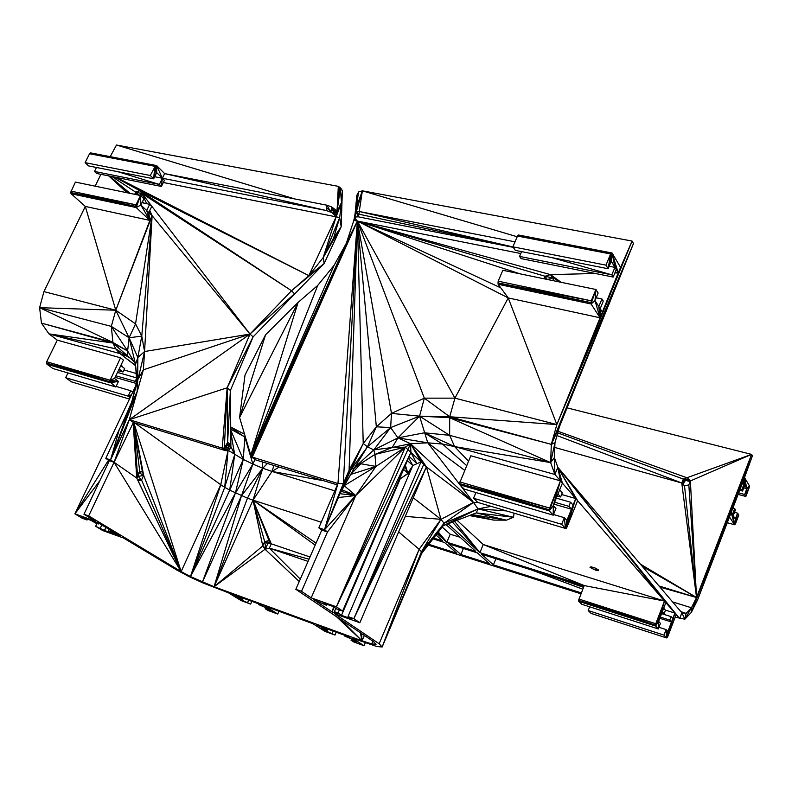 <?xml version="1.0" encoding="UTF-8"?>
<svg xmlns="http://www.w3.org/2000/svg" width="792" height="792" viewBox="0 0 792 792"><rect width="100%" height="100%" fill="white"/><g stroke="black" fill="none" stroke-linecap="round" stroke-linejoin="round"><path stroke-width="1.19" d="M117.503 372.428L136.422 377.843M123.968 369.973L136.135 373.438M120.78 365.597L124.641 368.567L122.998 372.002L119.137 369.032L114.583 378.526L118.473 381.457L115.84 386.971L109.534 381.576L120.513 357.806L123.423 360.083L119.137 369.032M118.345 370.676L122.998 372.002M513.246 247.342L358.291 216.83L355.281 217.028L355.618 218.958L357.4 221.077L353.846 220.364L346.342 243.263L334.075 265.37L317.681 285.466L298.089 302.415L265.548 334.798L245.005 375.042L239.59 417.493L251.262 456.786L337.966 483.516L318.82 527.838L324.532 529.699L338.392 497.534L343.312 483.595L349.094 470.24L363.221 443.51L376.339 426.809L391.476 413.404L424.324 398.158L454.925 398.148L449.707 416.76L551.321 444.352L449.579 417.671L550.638 462.597L449.628 435.313L454.608 446.599L554.905 474.467L557.825 467.29L554.39 457.598L554.964 442.768L559.439 426.73L633.471 243.56L632.075 241.055L620.601 267.429L612.117 253.044L611.394 252.846L610.592 253.965L605.979 265.152L608.147 268.745L611.256 261.212L614.929 267.369L611.85 274.854L613.176 277.061L616.255 269.587L618.225 272.893L602.365 312.078L600.178 308.672L603.286 301.128L601.92 298.98L598.811 306.534L595 300.613L598.138 293.01L595.921 289.496L591.248 300.802L591.089 303.98L600.059 317.78L556.845 424.571L551.321 444.352L550.638 462.597L554.905 474.467L560.419 480.833L548.995 509.692L549.262 510.88L553.232 515.176L555.954 508.474L553.291 505.543L557.974 494.01L560.617 496.98L562.3 492.812L559.677 489.822L562.399 483.12L575.744 498.544L561.617 494.515M589.674 606.811L588.189 610.553L591.109 613.414L666.577 637.926L667.715 636.728L676.18 614.562L679.665 618.592L681.872 612.81L557.825 467.29L575.744 498.544L573.101 505.098L570.567 502.217L556.301 498.138M570.567 502.217L568.904 506.335L554.638 502.227M568.904 506.335L571.448 509.197L553.865 504.118M573.101 505.098L566.884 520.502L564.33 517.681L561.657 524.294L473.547 498.257L477.794 502.415L565.458 528.422L566.983 527.125L577.625 500.712L664.498 601.069L655.786 623.74L655.608 626.046L658.281 628.947L660.439 623.344L658.637 621.364L662.34 611.721L664.122 613.731L661.845 613.008M615.146 272.28L618.225 272.893L612.117 253.044L614.929 267.369L609.187 266.241M521.591 251.608L519.542 256.41L521.057 258.588L613.176 277.061M551.875 257.608L611.85 274.854L519.542 256.41M520.77 253.529L357.4 221.077L550.48 274.626L553.816 278.042L552.757 280.596M164.429 180.289L161.429 186.457L159.37 184.427L162.38 178.25L164.429 180.289M154.668 176.735L162.38 178.25L161.429 186.457L96.614 173.458L94.486 171.458L159.37 184.427L117.84 171.706M94.486 171.458L96.466 167.478M156.687 172.587L156.677 165.627L162.38 178.25L156.687 172.587L153.658 178.794L150.302 175.487L155.697 165.389L90.456 152.866L89.555 153.737L156.677 165.627L164.637 173.606L162.38 178.25L326.245 210.524L164.637 173.606L326.908 205.207L331.63 206.92L330.878 212.226L326.908 205.207L326.245 210.524L326.908 205.207M355.281 217.028L356.39 211.751L358.291 216.83L359.449 211.543L515.028 241.837M512.978 246.965L359.449 211.543L356.39 211.751L358.905 214.186L513.117 247.154M135.63 365.498L119.998 353.618L115.721 348.836L48.946 333.877L41.461 323.126L39.6 307.672L43.936 291.605L115.781 310.226L135.551 323.888L141.768 336.085L144.58 351.529L143.362 369.834L137.115 391.822L127.898 412.929L119.325 429.333L105.801 458.38L109.326 460.726L83.952 514.246L95.456 521.156L74.894 513.84L82.319 518.295L87.08 519.997L82.873 517.463L91.12 520.403L95.317 522.928L98.327 523.997L98.733 523.126M87.08 519.997L87.506 519.116M98.327 523.997L94.129 521.473L98.673 523.086L120.394 536.144L115.592 534.422L116.018 533.511L115.592 534.422L111.533 531.976L111.959 531.076L111.533 531.976L108.544 530.907L109.237 529.432L108.544 530.907L112.603 533.353L104.445 530.432L105.861 527.413M105.96 527.462L104.445 530.432L95.644 526.284L96.951 523.512M97 523.532L95.644 526.284L102.782 530.571L123.463 537.986L176.963 570.131L188.397 576.249L203.019 582.981L228.393 592.772L241.174 600.623L250.619 604.088L242.322 600.326L237.293 597.227L242.718 599.217L232.482 594.267L261.093 604.732L264.003 606.553L258.469 604.524L265.805 607.672L270.735 610.751L265.231 608.731L268.082 610.503L277.745 614.048L265.29 606.276L312.86 623.67L324.859 631.343L334.986 635.065L326.482 631.194L321.76 628.165L327.571 630.303L325.849 629.194L317.236 625.274L347.935 636.501L350.658 638.273L344.718 636.095L345.005 635.432M101.881 525.017L100.366 527.977L101.792 524.957M135.65 365.746L119.998 353.618L127.67 356.469L115.721 348.836L112.969 343.035L41.461 323.126L112.741 342.332L39.6 307.672L111.316 326.393L115.781 310.226L129.096 337.788L141.768 336.085L137.848 357.489L144.58 351.529L137.679 380.734L137.115 391.822L131.165 403.91L127.898 412.929L119.325 429.333L110.573 459.934L129.274 419.701L133.432 422.443M133.828 361.37L112.969 343.035L111.316 326.393L129.096 337.788L137.848 357.489L137.679 380.734L131.165 403.91L120.958 426.066M364.33 635.432L362.033 640.827L214.048 586.743L262.766 545.965L264.677 541.639L268.943 540.55L271.25 543.827L269.329 548.173L265.063 549.252L262.766 545.965L266.419 548.915M99.802 480.803L74.894 513.84L135.541 386.278M344.718 636.095L352.341 639.372L356.945 642.371L351.034 640.203L353.697 641.936L364.063 645.737L352.44 638.154L376.903 646.549L382.17 646.975L419.126 549.262L379.14 643.757L334.67 613.721L359.855 622.75L426.423 466.894L473.477 502.405L478.012 508.9L513.493 517.275L476.299 512.889L506.375 520.166L471.874 514.602M359.855 622.75L353.856 618.671L421.007 461.855L426.423 466.894L410.563 443.708L427.769 442.827L442.55 444.065L454.608 446.599L424.383 432.798L442.55 444.065L466.656 465.617M334.165 607.216L332.105 611.988L313.889 599.683L326.641 605.365L327.066 604.375M326.641 605.365L323.027 602.93L333.155 606.533L336.729 608.959L342.639 611.068L410.899 452.44L421.007 461.855L412.82 465.548L407.385 460.607M342.639 611.068L336.372 606.811L405.257 447.183L375.923 466.419L344.51 485.466M500.782 287.872L357.4 221.077L363.221 443.51L367.458 446.777L376.339 426.809L390.654 427.591L391.476 413.404L419.562 416.156L424.324 398.158L449.707 416.76L449.628 435.313L424.383 432.798L397.96 437.877L392.188 447.5L405.257 447.183L410.899 452.44L336.372 606.811L311.187 597.861L301.505 591.317L327.472 531.976L324.532 529.699L355.776 495.515L344.322 485.803M372.973 641.243L371.824 643.955L372.715 641.074M373.042 641.292L371.824 643.955L362.033 640.827L361.291 633.382M299.228 581.526L265.063 549.252L214.048 586.743L241.481 495.762L202.415 582.071L235.432 493.02L190.466 576.566L229.72 490.139L224.72 487.318L228.076 450.262M214.048 586.743L253.044 500.158L247.48 498.188L214.048 586.743L190.466 576.566L220.75 484.734L228.066 450.272M262.766 545.965L253.044 500.158L262.766 468.22L247.48 498.188L229.72 490.139L234.709 454.648L230.769 432.085M141.6 194.337L139.065 195.228M119.998 353.618L48.946 333.877L112.969 343.035L127.621 350.955L111.316 326.393M446.054 524.571L475.655 551.311L446.856 542.223L437.075 533.63M506.454 510.919L478.012 508.9L476.299 512.889L443.272 525.65L421.7 553.42L421.463 551.747L419.126 549.262L398.653 531.897M514.077 513.176L513.493 517.275L506.375 520.166L493.723 520.096L470.052 515.305M471.478 514.75L493.723 520.096L469.399 515.552M448.074 523.799L479.883 552.648L483.249 544.51L664.498 601.069L584.219 585.565L578.546 600.415L655.449 625.145L578.744 601.306L581.764 604.256L658.281 628.947L658.637 621.364L655.608 626.046L578.744 601.306L578.546 600.415L655.786 623.74L578.863 599.039M454.519 521.304L479.883 552.648L584.219 585.565L483.249 544.51L457.063 520.324M520.245 273.883L357.4 221.077L349.094 470.24L351.024 469.507L367.458 446.777L390.654 427.591L419.562 416.156L427.769 442.827L397.96 437.877L410.563 443.708L473.477 502.405L478.051 502.484M318.82 527.838L321.77 530.115L295.822 589.307L373.557 641.639L376.071 644.272L371.824 643.955L372.864 641.164M567.062 407.86L751.578 454.38L696.534 597.514L691.436 607.771L686.09 613.364L680.981 611.761L686.09 613.364L681.872 612.81L684.862 619.215L691.416 612.315L697.663 599.742L729.472 516.958L734.531 524.74L735.53 523.74L738.797 515.107L737.57 513.167L734.501 512.325M558.142 431.353L687.614 478.031L690.376 480.942L688.832 484.892L684.516 485.912L681.773 482.991L696.534 597.514L659.974 587.119M95.149 186.169L100.901 174.319M110.207 156.658L116.483 145.025L338.323 186.348L341.649 189.397L339.659 187.011L336.135 216.85L339.679 217.553L341.481 202.485L340.342 188.278L342.352 190.704L341.649 189.397M85.091 162.657L89.555 153.737L154.806 166.29L153.658 178.794L88.565 165.914L85.091 162.657L150.302 175.487M163.35 182.516L336.135 216.85L323.176 257.638L333.65 237.887L341.184 226.71L342.352 190.704L341.481 202.485L336.135 216.85L334.323 214.741L331.63 206.92L335.095 209.454L334.749 212.088L336.61 214.266L334.323 214.741L326.631 207.85M134.709 194.327L135.729 192.199L139.877 190.733L308.85 275.626L323.176 257.638L324.166 263.528L253.113 336.877L230.373 390.515L230.888 444.876L230.819 447.173L229.591 449.272L227.611 450.569L225.502 450.638L133.264 422.413M43.936 291.605L85.308 206.425L71.161 193.753L70.627 192.565L75.389 182.091L140.521 195.525L143.916 198.772L140.857 205.029L146.668 210.533L149.698 204.306L151.787 206.306L148.767 212.523L152.114 215.691L149.876 220.394L136.204 207.544L135.699 206.326L70.627 192.565L135.976 204.811L140.521 195.525L135.699 206.326L135.976 204.811L70.894 191.09M39.6 307.672L115.781 310.226L85.308 206.425L149.876 220.394L146.668 210.533L148.767 212.523L149.876 220.394L140.857 205.029L136.204 207.544L71.161 193.753L135.699 206.326M230.739 429.155L245.203 437.164M230.729 427.363L245.263 437.392M230.72 427.027L244.322 434.095M614.929 267.369L616.255 269.587L612.117 253.044L608.147 268.745L610.592 253.965L517.503 236.056L512.889 246.827L515.354 250.381L608.147 268.745L611.394 252.846L517.503 236.056L518.324 234.986L611.394 252.846M614.859 272.983L618.225 272.893L620.601 267.429L600.059 317.78L632.075 241.055L362.36 190.822L358.588 191.971L356.796 195.416L355.113 213.543M553.519 278.764L552.717 277.942L547.48 279.507M675.19 617.166L684.862 619.215L686.09 613.364L680.892 611.662M664.122 613.731L665.468 610.246L663.686 608.216L665.844 602.613L674.903 613.077L665.3 610.058M46.688 361.756L109.811 380.111L118.473 381.457L110.058 382.655L46.976 364.241L46.688 361.756L57.291 340.134L48.946 333.877M684.862 619.215L691.436 607.771L672.557 601.89M659.003 585.981L696.534 597.514L642.322 566.419M727.254 522.72L734.531 524.74L737.57 513.167L735.352 519.017L733.224 515.701L735.451 509.82L734.669 508.593L732.442 514.483L731.174 512.513L742.896 482.031L744.034 483.942L741.817 489.793L742.569 491.05L744.787 485.209L746.856 488.674L744.648 494.485L745.856 496.465L749.093 487.902L749.321 485.694L744.52 477.546L752.4 455.855L751.578 454.38L690.376 480.942L696.534 597.514L688.832 484.892M690.218 481.348L688.941 479.992L684.664 481.011L683.248 484.565M620.601 267.429L600.059 317.78L508.236 297.921L556.845 424.571L633.471 243.56L551.321 444.352L559.439 426.73M600.059 317.78L598.811 306.534L600.178 308.672L600.059 317.78L595 300.613L591.089 303.98L498.109 284.269L508.236 297.921L454.925 398.148L556.845 424.571L449.707 416.76L419.562 416.156L397.96 437.877L373.794 449.905L374.943 454.42L405.257 447.183L410.563 443.708L423.73 464.379L353.856 618.671L347.995 616.582L412.82 465.548L421.007 461.855L410.563 443.708L410.899 452.44L416.879 463.587L409.157 456.489M497.802 282.922L590.842 302.593L498.109 284.269L498.178 281.18L591.248 300.802L497.802 282.922M544.025 278.794L545.074 276.25L550.48 274.626L561.142 282.318M311.187 597.861L355.776 495.515L338.392 497.534L343.312 483.595L351.024 469.507L363.221 443.51M340.134 493.743L351.024 469.507L340.134 493.743L355.776 495.515L375.923 466.419L350.698 474.457M508.236 297.921L357.4 221.077L251.262 456.786L255.45 459.815L252.232 457.301L357.4 221.077L454.925 398.148M356.796 195.416L356.192 207.702L353.846 220.364L362.36 190.822L517.206 236.758M547.282 279.467L545.074 276.25L552.717 277.942L550.48 274.626L553.638 278.457M424.324 398.158L357.4 221.077L346.342 243.263L251.262 456.786L255.45 459.815L337.362 484.912M350.747 474.388L360.835 463.775L375.923 466.419L374.943 454.42L354.529 467.656L374.943 454.42L392.188 447.5L373.794 449.905L354.529 467.656L342.045 489.842L355.776 495.515L341.283 491.406M397.96 437.877L390.654 427.591L373.794 449.905L367.458 446.777L354.529 467.656L351.024 469.507M468.527 461.172L454.608 446.599L550.638 462.597L554.39 457.598L554.905 474.467M421.463 551.747L444.065 523.264L478.012 508.9L443.272 525.65L444.065 523.264L421.7 553.42L382.17 646.975L421.463 551.747L440.976 519.334L473.477 502.405L460.449 485.427M459.657 484.397L427.769 442.827L464.666 470.339M392.188 447.5L410.563 443.708L336.372 606.811M449.628 435.313L419.562 416.156L449.579 417.671M435.996 535.016L442.738 540.926L433.64 538.055M460.152 537.303L450.212 534.204L446.856 542.223L437.877 532.6M450.212 534.204L442.203 527.027M690.278 481.209L687.614 478.031L688.941 479.992L683.318 479.061L684.664 481.011M691.436 607.771L691.416 612.315L751.578 454.38L683.318 479.061L681.773 482.991L554.776 447.46M118.473 381.457L109.534 381.576L46.431 363.182L109.811 380.111L114.583 378.526M341.184 226.71L323.176 257.638L339.679 217.553L341.184 226.71L324.166 263.528L291.535 290.743L294.495 293.753L249.995 334.056L253.113 336.877L227.165 387.803L230.373 390.515L227.631 442.342L230.888 444.876L227.552 444.649L226.324 446.747L224.344 448.054L227.611 450.569L222.225 448.123L225.502 450.638M339.679 217.553L333.65 237.887M335.095 209.454L337.006 211.692L334.749 212.088L334.323 214.741M324.166 263.528L308.85 275.626L291.535 290.743L249.995 334.056L227.165 387.803L227.552 444.649L229.591 449.272L226.324 446.747L227.611 450.569M224.344 448.054L222.225 448.123L129.274 419.701L227.165 387.803L224.344 448.054L227.631 442.342L226.324 446.747M230.819 447.173L227.552 444.649M138.877 195.188L135.729 192.199L136.135 194.624M140.867 195.871L142.006 193.486L139.877 190.733L291.535 290.743L142.006 193.486L249.995 334.056L129.274 419.701L137.115 391.822L110.573 459.934L114.078 462.28L88.694 515.919L181.14 571.577L220.75 484.734L224.72 487.318L234.709 454.648L230.838 446.49M105.801 458.38L110.573 459.934L127.898 412.929M249.995 334.056L152.114 215.691L144.58 351.529L249.995 334.056L143.362 369.834L136.66 381.595L132.185 400.287M149.747 210.494L152.114 215.691L135.551 323.888L129.096 337.788L135.551 364.241L137.848 357.489L136.66 381.595L135.551 364.241L127.621 350.955L129.096 337.788M334.749 212.088L331.63 206.92M330.878 212.226L326.245 210.524M133.185 422.473L136.729 478.041L137.442 474.26L139.768 471.577L142.342 471.557L143.649 475.428L141.54 479.982L138.065 480.685L136.729 478.041L133.66 422.502L137.442 474.26M134.59 422.789L220.75 484.734M228.126 450.232L243.243 459.429L229.72 490.139M133.769 422.532L181.14 571.577L190.466 576.566L224.72 487.318M139.768 471.577L133.68 422.512L142.342 471.557L138.966 472.666L143.649 475.428L138.263 476.418L141.54 479.982L137.491 479.556M133.709 422.512L143.649 475.428L181.14 571.577L141.54 479.982L137.372 479.318M138.907 472.557L138.263 476.418L136.778 478.14L138.719 474.002M235.432 493.02L243.243 459.429L244.867 437.194L252.886 464.092L235.432 493.02M268.943 540.55L253.044 500.158L271.983 471.438L262.766 468.22L241.481 495.762L252.886 464.092L243.243 459.429L230.749 430.135M262.39 461.944L262.766 468.22L252.886 464.092L254.935 459.538M265.063 549.252L265.805 548.044L264.677 541.639L253.044 500.158L321.245 522.215M334.798 490.852L271.983 471.438L279.101 467.062M262.766 468.22L267.399 463.478M270.27 542.431L264.677 541.639L267.745 543.728L270.666 543.005M265.805 548.044L267.745 543.728M351.034 640.203L351.519 639.075M382.17 646.975L379.14 643.757M112.741 342.332L127.621 350.955L127.67 356.469L133.155 360.221M131.759 401.792L126.74 413.523M473.477 502.405L444.065 523.264L440.976 519.334L419.126 549.262M413.226 497.782L440.976 519.334L405.286 516.374M440.976 519.334L426.423 466.894L353.856 618.671M410.137 471.814L400.217 478.823L399.732 478.408M347.995 616.582L351.45 618.918L341.481 615.344L400.217 478.823L390.981 498.722M405.118 465.884L407.83 473.161L403.593 469.428M399.871 478.071L400.217 478.823L409.87 472.428M341.481 615.344L337.996 612.998L339.342 609.889M339.431 609.919L337.996 612.998L334.382 611.711L335.828 608.355M334.382 611.711L337.867 614.048L332.105 611.988L333.65 606.87M475.942 492.525L473.547 498.257M595 300.613L595.921 289.496L502.841 270.29L498.178 281.18M605.979 265.152L512.889 246.827M744.648 494.485L738.718 492.901M751.578 454.38L697.663 599.742L752.4 455.855L729.472 516.958L744.52 477.546L746.856 488.674L745.856 496.465L738.134 494.406M690.129 481.585L686.417 480.595M749.41 486.605L745.856 496.465L749.321 485.694L746.856 488.674L743.777 487.862M742.896 482.031L744.52 477.546L744.034 483.942L742.332 483.496M142.006 202.693L149.698 204.306M580.942 593.802L428.175 545.084M581.298 592.901L493.396 564.894L481.625 554.222L583.843 586.516M433.006 538.867L444.55 542.51L456.806 553.242L428.769 544.312M489.238 563.577L460.855 554.529L448.658 543.807L477.408 552.895L489.238 563.577M549.262 510.88L560.419 480.833L470.804 455.776L459.429 483.585L548.995 509.692L560.419 480.833L562.399 483.12L557.825 467.29L560.419 480.833L553.291 505.543L549.262 510.88L459.756 484.753L464.171 489.08L553.232 515.176L553.291 505.543M595.237 568.062L590.951 566.745L590.03 567.389L595.732 570.21L598.366 570.715L598.643 570.042L595.237 568.062M679.665 618.592L557.825 467.29L674.903 613.077L672.794 618.582L671.072 616.621L669.755 620.077L671.477 622.027L667.854 631.501L666.112 629.581L663.993 635.125L666.577 637.926L667.854 631.501M57.291 340.134L120.513 357.806M121.047 365.795L121.938 365.864L121.166 364.785M601.92 298.98L596.178 297.772M595.732 570.21L596.336 568.696M592.287 568.834L592.881 567.339M598.366 570.715L598.633 570.032M741.817 489.793L740.084 489.327M742.569 491.05L739.718 490.288M734.669 508.593L732.877 508.108M663.993 635.125L588.189 610.553M561.657 524.294L565.458 528.422L564.33 517.681L553.499 514.513M109.534 381.576L46.976 364.241L52.935 368.537L115.84 386.971M566.983 527.125L575.744 498.544L577.625 500.712L557.825 467.29L664.498 601.069L557.825 467.29L676.18 614.562L674.903 613.077L666.577 637.926L666.112 629.581L658.924 627.274M672.794 618.582L671.477 622.027L659.815 618.304M671.072 616.621L661.607 613.632M669.755 620.077L660.29 617.067M459.796 481.912L549.381 507.969L459.429 483.585L459.756 484.753M560.617 496.98L557.172 496M321.77 530.115L327.472 531.976L355.776 495.515L405.257 447.183M109.326 460.726L114.078 462.28L129.274 419.701L143.362 369.834M295.822 589.307L301.505 591.317M83.952 514.246L88.694 515.919M265.231 608.731L265.706 607.642M258.469 604.524L258.746 603.88M495.921 558.736L493.396 564.894M463.389 548.46L460.855 554.529M129.462 399.069L71.409 381.853L65.647 377.695L67.954 372.943M130.135 397.653L128.146 396.168L130.739 390.713L132.719 392.208M65.647 377.695L128.146 396.168L130.205 397.495M116.097 386.427L130.739 390.713M115.147 377.358L136.224 383.447M136.481 382.338L135.194 381.358L136.471 378.665M115.899 375.794L135.194 381.358M364.063 645.737L365.29 642.837M320.027 627.056L320.315 626.403M325.849 629.194L326.136 628.531M327.571 630.303L328.037 629.224M326.482 631.194L326.957 630.076M332.274 633.323L333.224 631.115M334.986 635.065L336.204 632.214M277.745 614.048L278.962 611.276M235.452 596.099L235.729 595.455M240.877 598.089L241.164 597.445M242.718 599.217L243.174 598.188M242.322 600.326L243.263 598.217M247.728 602.306L248.668 600.188M250.619 604.088L251.836 601.346M97.04 523.542L95.644 526.284M108.504 460.182L74.894 513.84M361.568 633.56L362.033 640.827L360.667 632.957M360.4 632.778L362.033 640.827L336.422 616.631M308.048 561.399L269.329 548.173L300.287 579.11M340.748 619.552L362.033 640.827M452.41 522.116L479.883 552.648M491.119 506.365L478.012 508.9M294.99 198.99L116.483 145.025M127.076 192.753L108.653 175.874M141.768 336.085L152.114 215.691L148.837 212.365M128.878 193.129L109.088 175.963M109.375 176.022L130.106 193.377M116.374 177.418L308.85 275.626L336.135 216.85M114.969 177.141L139.877 190.733M111.959 176.537L135.729 192.199L141.966 193.575M149.272 211.474L152.114 215.691L115.781 310.226L149.876 220.394M595.327 273.478L550.48 274.626M612.117 253.044L611.256 261.212M358.588 191.971L356.192 207.702L362.36 190.822L359.251 211.553M632.075 241.055L556.845 424.571M551.321 444.352L554.964 442.768L550.638 462.597M691.416 612.315L696.534 597.514L641.54 565.498M684.516 485.912L696.534 597.514L640.372 564.132M752.4 455.855L731.174 512.513L734.531 524.74L732.442 514.483L733.224 515.701L734.531 524.74M744.52 477.546L744.787 485.209L744.034 483.942M667.111 637.788L674.903 613.077L667.715 636.728M566.884 520.502L565.458 528.422L575.744 498.544L566.191 528.353M591.089 303.98L595.921 289.496L590.842 302.593M553.816 278.042L559.409 281.962M376.339 426.809L357.4 221.077L391.476 413.404M337.966 483.516L357.4 221.077L343.312 483.595L324.532 529.699L337.966 483.516L343.312 483.595M355.588 218.75L353.846 220.364M357.4 221.077L545.074 276.25L545.134 279.022M346.342 243.263L250.559 455.935L334.075 265.37M265.548 334.798L239.59 417.493L298.089 302.415L250.559 455.935L317.681 285.466M446.856 542.223L438.293 532.046M557.716 432.887L683.318 479.061L683.12 484.437M556.974 435.56L681.773 482.991M340.342 188.278L337.006 211.692L338.323 186.348M337.006 211.692L341.481 202.485L336.61 214.266M142.006 193.486L146.639 203.673M227.165 387.803L222.225 448.123M114.078 462.28L136.729 478.041L181.14 571.577L114.078 462.28L133.333 422.621M143.58 203.029L142.57 201.524M156.677 165.627L153.658 178.794L155.697 165.389M181.14 571.577L138.065 480.685M111.969 531.086L111.533 531.976M116.058 533.531L115.592 534.422M315.186 545.134L253.044 500.158L316.077 543.094M253.044 500.158L271.25 543.827L309.989 556.984M273.953 465.488L271.983 471.438L323.898 480.784M309.019 559.211L269.329 548.173M101.831 524.987L100.366 527.977M106.039 527.522L104.445 530.432M109.266 529.452L108.544 530.907M408.613 457.756L412.82 465.548L407.83 473.161L405.385 465.26M404.92 466.349L407.83 473.161L410.731 470.428M339.382 609.899L337.996 612.998M140.857 205.029L140.521 195.525L136.204 207.544M735.53 523.74L737.57 513.167L734.986 524.69M556.944 578.021L583.516 587.327M531.699 570.042L582.773 589.189M655.608 626.046L664.498 601.069L658.637 621.364M663.686 608.216L662.34 611.721M664.498 601.069L655.449 625.145M559.677 489.822L557.974 494.01M130.373 397.148L128.146 396.168L131.492 394.792"/></g></svg>
